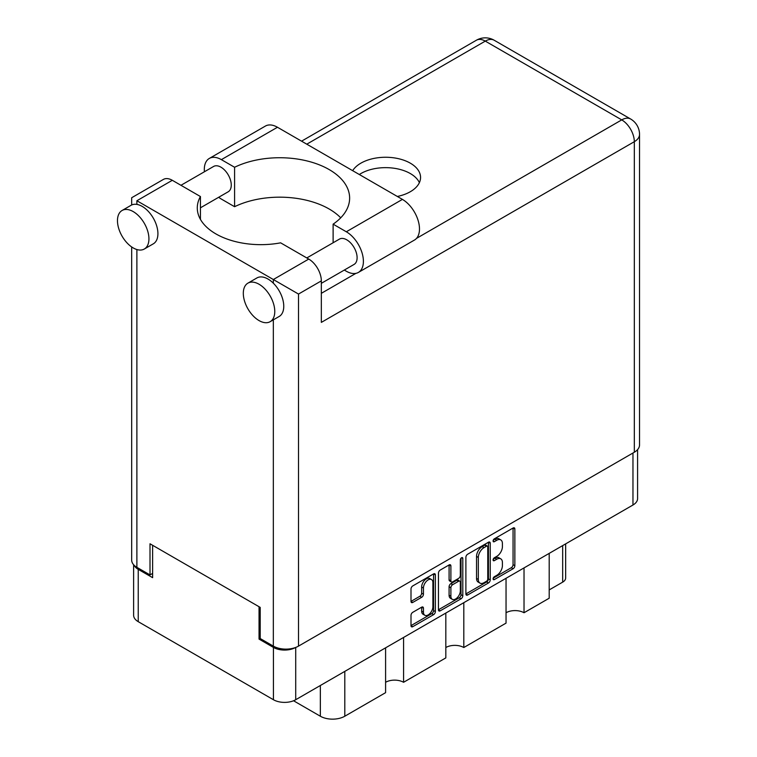 <?xml version="1.0" encoding="UTF-8"?>
<svg xmlns="http://www.w3.org/2000/svg" width="757" height="757" viewBox="0 0 757 757"><rect width="100%" height="100%" fill="white"/><g stroke="black" fill="none" stroke-linecap="round" stroke-linejoin="round"><path stroke-width="1.14" d="M431.509 579.559L429.711 578.518A6.671 3.851 120 0 0 426.371 578.85A6.671 3.851 120 0 0 421.649 587.025L423.447 588.057A6.671 3.851 120 0 1 428.169 579.881A6.671 3.851 120 0 1 431.509 579.559A6.671 3.851 120 0 1 432.89 582.606L432.89 606.754A6.671 3.851 120 0 1 429.976 613.473A6.671 3.851 120 0 1 424.828 615.261A6.671 3.851 120 0 1 423.447 612.205L423.447 608.183A2.498 1.438 120 0 0 422.926 607.038A2.498 1.438 120 0 0 421.687 607.161L412.773 612.309A2.498 1.438 120 0 0 411.004 615.365L411.004 625.651A2.498 1.438 120 0 0 411.524 626.796A2.498 1.438 120 0 0 412.773 626.673L433.591 614.656A2.498 1.438 120 0 0 435.36 611.599L435.36 574.923A2.498 1.438 120 0 0 434.84 573.778A2.498 1.438 120 0 0 433.591 573.901L412.773 585.918A2.498 1.438 120 0 0 411.004 588.974L411.004 601.408A2.498 1.438 120 0 0 411.524 602.553A2.498 1.438 120 0 0 412.773 602.43L421.687 597.282A2.498 1.438 120 0 0 423.447 594.226L423.447 588.057M461.562 557.748L462.801 558.467A1.751 1.012 120 0 0 462.432 557.663A1.751 1.012 120 0 0 461.562 557.748A1.751 1.012 120 0 0 460.332 559.896L460.332 575.377A2.498 1.438 120 0 1 458.562 578.433L452.648 581.849A2.498 1.438 120 0 1 451.399 581.972A2.498 1.438 120 0 1 450.888 580.827L450.888 565.952A2.498 1.438 120 0 0 450.368 564.807A2.498 1.438 120 0 0 449.119 564.93L450.888 565.952M465.886 557.294L465.886 593.971A2.498 1.438 120 0 0 466.407 595.116A2.498 1.438 120 0 0 467.646 594.993L488.473 582.966A2.498 1.438 120 0 0 490.233 579.909L490.233 543.233A2.498 1.438 120 0 0 489.722 542.097A2.498 1.438 120 0 0 488.473 542.22L467.646 554.238A2.498 1.438 120 0 0 465.886 557.294M637.583 449.639L637.583 498.579A15.765 9.103 180 0 1 632.966 505.014L295.713 699.723A15.765 9.103 180 0 1 273.428 699.723L138.238 621.677A15.765 9.103 180 0 1 133.62 615.242L133.62 564.741M496.762 575.329L494.34 576.73A1.751 1.012 120 0 0 493.195 578.263A1.751 1.012 120 0 0 493.469 579.663A1.751 1.012 120 0 0 494.34 579.578L513.085 568.753A2.498 1.438 120 0 0 514.855 565.697L514.855 529.02A2.498 1.438 120 0 0 514.334 527.884A2.498 1.438 120 0 0 513.085 528.008L494.34 538.833A1.751 1.012 120 0 0 493.195 540.366A1.751 1.012 120 0 0 493.469 541.766A1.751 1.012 120 0 0 494.34 541.681L496.762 540.28A7.986 4.608 120 0 1 500.756 539.883A7.986 4.608 120 0 1 502.411 543.545L502.411 546.601A7.986 4.608 120 0 1 496.762 556.376L494.34 557.777A1.751 1.012 120 0 0 493.195 559.319A1.751 1.012 120 0 0 493.469 560.719A1.751 1.012 120 0 0 494.34 560.634L496.762 559.234A7.986 4.608 120 0 1 500.756 558.836A7.986 4.608 120 0 1 502.411 562.489L502.411 565.545A7.986 4.608 120 0 1 496.762 575.329M438.445 609.773L459.234 597.775L461.032 598.806A2.498 1.438 120 0 0 462.801 595.75L462.801 558.467M461.032 598.806L440.214 610.833A2.498 1.438 120 0 1 438.965 610.956A2.498 1.438 120 0 1 438.445 609.811L438.445 573.134A2.498 1.438 120 0 1 440.214 570.078L449.119 564.93M403.576 637.451L403.576 682.284L445.826 657.899L445.826 613.056M524.024 567.911L524.024 612.744L549.194 598.219L549.194 553.376M463.804 602.676L463.804 647.519L506.045 623.125L506.045 578.291M260.209 638.435L259.045 639.107L273.428 647.415A15.765 9.103 0 0 0 295.637 647.453M259.045 639.107L259.045 606.726M134.178 565.328A15.765 9.103 0 0 0 138.238 569.359L152.621 577.667L152.621 545.286M565.659 543.876L565.659 577.979A10.172 5.867 180 0 1 562.678 582.133L549.194 589.911M344.795 671.393L344.795 716.226L385.597 692.664L385.597 647.831M293.565 700.764L320.343 716.226L320.343 685.501M506.045 612.744A12.708 7.343 180 0 1 524.024 612.744M445.826 647.519A12.708 7.343 180 0 1 463.804 647.519M385.597 682.284A12.708 7.343 180 0 1 403.576 682.284M344.795 716.226A17.288 9.983 180 0 1 320.343 716.226M500.756 558.836L498.958 557.795A7.986 4.608 120 0 0 494.964 558.193L496.762 559.234M493.242 559.186L494.964 558.193M500.756 539.883L498.958 538.852A7.986 4.608 120 0 0 494.964 539.239L496.762 540.28M493.242 540.243L494.964 539.239M493.242 578.14L511.287 567.722A2.498 1.438 120 0 0 513.057 564.665L513.057 528.026M465.886 593.933L486.675 581.934A2.498 1.438 120 0 0 488.435 578.878L488.435 542.239M486.533 581.234A1.751 1.012 120 0 0 487.763 579.096L487.763 546.904A1.751 1.012 120 0 0 487.404 546.1A1.751 1.012 120 0 0 486.533 546.185L483.969 547.671A7.986 4.608 120 0 0 478.329 557.445L478.329 579.455A7.986 4.608 120 0 0 479.976 583.108A7.986 4.608 120 0 0 483.969 582.71L486.533 581.234M487.404 546.1L485.606 545.068A1.751 1.012 120 0 0 484.735 545.154L486.533 546.185M479.976 583.108L478.178 582.067A7.986 4.608 120 0 1 476.532 578.414L476.532 556.404A7.986 4.608 120 0 1 482.171 546.63L484.735 545.154M449.09 564.959L449.09 579.786A2.498 1.438 120 0 0 449.601 580.931L451.399 581.972M461.004 558.231L461.004 594.718L462.801 595.75M450.888 596.261A6.671 3.851 120 0 0 452.27 599.317A6.671 3.851 120 0 0 457.417 597.528A6.671 3.851 120 0 0 460.332 590.81L460.332 582.303A2.498 1.438 120 0 0 459.811 581.158A2.498 1.438 120 0 0 458.562 581.291L452.648 584.697A2.498 1.438 120 0 0 450.888 587.754L450.888 596.261L449.09 595.229A6.671 3.851 120 0 0 450.472 598.276L452.27 599.317M459.811 581.158L458.013 580.127A2.498 1.438 120 0 0 456.764 580.25L458.562 581.291M449.09 595.229L449.09 586.722A2.498 1.438 120 0 1 450.85 583.666L456.764 580.25M459.234 597.775A2.498 1.438 120 0 0 461.004 594.718M424.828 615.261L423.031 614.22A6.671 3.851 120 0 1 421.649 611.164L421.649 607.18M412.773 602.43L411.004 601.408L419.889 596.242A2.498 1.438 120 0 0 421.649 593.185L421.649 587.025M411.004 625.613L431.793 613.615A2.498 1.438 120 0 0 433.562 610.558L433.562 573.92L435.36 574.923M340.716 217.817A69.918 40.367 0 0 0 234.585 206.708L221.375 199.082A24.148 13.948 60 0 1 218.688 197.284M204.409 171.763A24.148 13.948 60 0 1 204.305 169.502A24.148 13.948 60 0 1 209.301 158.45A24.148 13.948 60 0 1 221.375 159.642L277.469 127.261A24.148 13.948 60 0 0 265.395 126.069L209.301 158.45M274.772 311.487A22.246 12.841 -120 0 0 265.064 289.098A22.246 12.841 -120 0 0 247.918 283.146A22.246 12.841 -120 0 0 243.309 293.328A22.246 12.841 -120 0 0 253.018 315.716A22.246 12.841 -120 0 0 270.164 321.678A22.246 12.841 -120 0 0 274.772 311.487M270.164 321.678L279.153 316.483A22.246 12.841 -120 0 0 283.761 306.301A22.246 12.841 -120 0 0 273.334 283.184A22.246 12.841 -120 0 0 256.907 277.951L247.918 283.146M148.93 238.834A22.246 12.841 -120 0 0 139.222 216.445A22.246 12.841 -120 0 0 122.076 210.493A22.246 12.841 -120 0 0 117.467 220.675A22.246 12.841 -120 0 0 127.185 243.063A22.246 12.841 -120 0 0 144.322 249.015A22.246 12.841 -120 0 0 148.93 238.834M144.322 249.015L153.311 243.83A22.246 12.841 -120 0 0 157.92 233.648A22.246 12.841 -120 0 0 136.885 204.399A22.246 12.841 -120 0 0 131.065 205.298L122.076 210.493M397.321 196.46A34.954 20.184 0 0 0 410.322 191.72A34.954 20.184 0 0 0 420.561 177.441A34.954 20.184 0 0 0 398.977 158.8A34.954 20.184 0 0 0 360.881 163.171A34.954 20.184 0 0 0 352.667 170.675M359.32 174.517A34.954 20.184 180 0 1 360.881 173.552A34.954 20.184 180 0 1 394.681 168.338A34.954 20.184 180 0 1 419.387 182.636M180.961 185.295L213.625 166.445A14.62 8.441 60 0 1 224.886 170.363A14.62 8.441 60 0 1 231.264 185.077A14.62 8.441 60 0 1 228.236 191.767L200.435 207.815M306.803 257.948L339.458 239.098A14.62 8.441 60 0 1 350.728 243.016A14.62 8.441 60 0 1 357.105 257.73A14.62 8.441 60 0 1 354.077 264.42L321.337 283.326M234.585 206.708L234.585 167.269L221.375 159.642M131.671 204.986L131.671 197.738L163.408 179.418A17.799 10.276 60 0 1 172.303 180.298L136.885 200.747C130.1 196.829 130.1 196.829 136.885 200.747L298.504 294.057L298.504 646.118A17.799 10.276 180 0 1 273.334 646.118L260.209 638.539L260.209 607.398L150.009 543.781L150.009 574.913L136.885 567.334A17.799 10.276 180 0 1 131.671 560.076L131.671 246.952M273.334 283.184L273.334 279.522L308.752 259.074L280.62 242.836A63.56 36.696 0 0 1 197.284 207.957A63.56 36.696 0 0 1 200.435 196.536L172.303 180.298M308.752 259.074A17.799 10.276 60 0 1 321.337 280.875L321.337 322.387L634.319 141.691L634.319 452.232L298.504 646.118M150.009 574.913L152.621 573.409M416.52 238.37L621.734 119.89A17.799 10.276 60 0 1 634.319 141.691A17.799 10.276 180 0 0 639.533 134.424L639.533 444.965A17.799 10.276 180 0 1 634.319 452.232M200.435 219.379L200.435 196.536M333.118 242.76L333.118 224.157L346.318 231.774A24.148 13.948 60 0 1 362.101 253.065A24.148 13.948 60 0 1 358.402 272.416A24.148 13.948 60 0 1 346.318 271.224L344.312 270.06M346.318 231.774L402.412 199.394A24.148 13.948 60 0 1 418.186 220.675A24.148 13.948 60 0 1 414.486 240.035L358.402 272.416M333.118 224.157A69.918 40.367 0 0 0 349.63 198.097A69.918 40.367 0 0 0 309.149 161.487A69.918 40.367 0 0 0 234.585 167.269M402.412 199.394L277.469 127.261M632.966 505.014L632.966 453.017M295.713 647.424L295.713 699.723M273.428 699.723L273.428 647.415M138.238 569.359L138.238 621.677M562.678 582.133L562.678 545.598M493.1 559.915L494.34 560.634M493.1 540.971L494.34 541.681M513.085 528.008L514.855 529.02M513.057 564.665L514.855 565.697M511.287 567.722L513.085 568.753M493.1 578.868L494.34 579.578M488.473 542.22L490.233 543.233M488.435 578.878L490.233 579.909M486.675 581.934L488.473 582.966M465.886 593.971L467.646 594.993M482.171 546.63L483.969 547.671M476.532 556.404L478.329 557.445M476.532 578.414L478.329 579.455M438.445 609.811L440.214 610.833M449.09 579.786L450.888 580.827M450.85 583.666L452.648 584.697M449.09 586.722L450.888 587.754M421.687 607.161L423.447 608.183M421.649 611.164L423.447 612.205M421.649 593.185L423.447 594.226M419.889 596.242L421.687 597.282M433.562 610.558L435.36 611.599M431.793 613.615L433.591 614.656M411.004 625.651L412.773 626.673M273.334 646.118L273.334 319.842M136.885 200.747L136.885 204.399M136.885 249.536L136.885 567.334M639.533 134.424A17.799 17.799 0 0 0 630.628 119.01A17.799 10.276 120 0 0 621.734 119.89L485.284 41.115L306.774 144.18M321.337 293.328L355.941 273.343M321.337 280.875L298.504 294.057M476.39 40.235A17.799 10.276 60 0 1 485.284 41.115A17.799 10.276 120 0 1 494.179 40.235A17.799 17.799 0 0 0 476.39 40.235L301.56 141.171M630.628 119.01L494.179 40.235"/></g></svg>
